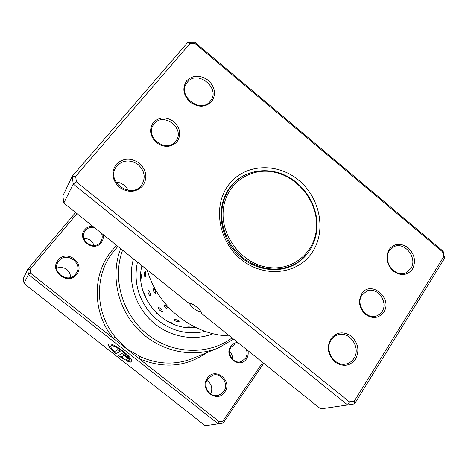 <?xml version="1.0" encoding="UTF-8"?>
<svg xmlns="http://www.w3.org/2000/svg" width="468" height="468" viewBox="0 0 468 468"><rect width="100%" height="100%" fill="white"/><g stroke="black" fill="none" stroke-linecap="round" stroke-linejoin="round"><path stroke-width="0.7" d="M316.508 227.237C317.953 202.188 298.268 176.758 273.762 172.072C249.292 167.023 225.248 184.556 223.236 210.454C220.849 236.287 241.915 263.396 267.345 267.281C292.752 271.557 315.42 252.34 316.508 227.237M317.035 227.694C318.07 207.897 306.522 187.253 288.896 177.208C271.288 167.158 249.181 168.808 235.316 181.818C227.46 189.37 222.967 198.953 221.85 210.577C220.346 228.694 229.607 248.297 245.027 259.395C262.133 270.545 278.899 272.031 295.326 263.864C308.587 255.885 315.824 243.828 317.035 227.694M235.316 181.818L231.221 185.697M293.167 265.327L295.589 263.712M290.388 266.59L295.326 263.864M176.986 141.81C171.025 147.572 164.18 147.865 156.458 142.681C149.865 136.106 148.859 129.338 153.428 122.394C159.483 116.737 166.304 116.503 173.891 121.686C180.391 128.156 181.42 134.86 176.986 141.81M154.171 123.792L153.334 124.927C144.524 137.276 166.59 153.562 175.553 141.418L175.869 141.02C185.667 129.022 163.695 111.483 154.171 123.792M383.707 312.214C378.711 318.439 372.622 319.164 365.438 314.391C359.196 308.131 357.915 301.334 361.606 293.992C370.41 279.314 393.325 298.297 383.707 312.214M361.986 295.074C355.276 304.264 366.327 320.089 376.576 315.964L379.665 314.285L382.052 311.612C388.779 302.1 377.073 286.264 366.842 291.032L361.986 295.074M349.397 401.877L347.625 404.984L320.668 408.903L201.351 313.291C201.375 311.711 199.777 309.582 196.554 306.891C193.185 304.294 190.365 302.89 188.107 302.679L63.806 203.071L73.236 184.018L72.23 176.261L187.808 42.336L194.899 42.307L443.155 251.252L444.6 258.231L354.545 403.902L347.625 404.984L73.236 184.018L76.383 181.83L349.397 401.877L354.305 401.117L443.641 256.838L442.617 251.883L195.016 43.536L189.985 43.553L75.67 176.331L76.383 181.83M201.018 311.84C198.643 311.548 195.946 310.255 192.933 307.973L188.581 302.72M211.7 101.538C205.493 107.511 198.309 107.704 190.137 102.123C183.14 95.086 182.017 87.955 186.755 80.718C193.056 74.868 200.222 74.734 208.242 80.315C215.134 87.229 216.286 94.302 211.7 101.538M187.422 82.152L186.638 83.205C177.185 96.11 200.825 114.034 210.255 101.211L210.512 100.883C220.931 88.358 197.443 69.211 187.422 82.152M412.46 269.135C407.254 275.594 400.842 276.249 393.237 271.095C386.597 264.397 385.193 257.219 389.019 249.567C394.325 243.225 400.719 242.635 408.195 247.794C414.736 254.381 416.157 261.495 412.46 269.135M389.347 250.69C382.04 260.653 394.945 278.039 405.791 272.85L410.81 268.603C418.111 258.295 404.533 240.944 393.746 246.811L389.347 250.69M355.586 359.114C349.877 366.269 342.985 367.216 334.901 361.957C327.892 354.99 326.512 347.309 330.759 338.92C336.574 331.894 343.442 331.016 351.38 336.287C358.283 343.132 359.687 350.743 355.586 359.114M331.204 339.955C323.821 350.093 334.883 367.409 346.501 363.864C349.625 363.051 352.106 361.243 353.925 358.435C361.372 347.847 349.385 330.449 337.72 334.901C335.018 335.796 332.847 337.481 331.204 339.955M142.687 185.936C135.872 192.582 128.103 193.038 119.393 187.311C111.987 179.981 110.922 172.335 116.193 164.385C123.125 157.88 130.859 157.488 139.4 163.221C146.695 170.422 147.789 177.992 142.687 185.936M117.018 165.754L115.848 167.369C106.137 181.724 131.046 199.35 141.266 185.474L141.658 184.977C145.934 177.624 144.711 170.785 137.996 164.461C130.215 159.436 123.224 159.869 117.018 165.754M311.817 252.954C297.25 274.541 263.899 278.167 241.096 259.383C218.065 240.921 212.548 205.23 228.858 184.567C244.834 163.624 277.419 162.215 298.818 180.338C320.44 198.163 326.722 231.631 311.817 252.954M247.531 173.88C242.699 175.822 238.382 178.583 234.567 182.151L230.069 187.13C216.883 204.095 218.398 231.9 234.041 250.427C249.573 269.059 276.255 274.944 294.787 264.473C299.339 261.922 303.276 258.64 306.593 254.627M63.806 203.071L62.882 195.805L72.23 176.261L75.67 176.331M147.186 269.89C157.359 306.786 193.512 335.386 229.583 335.913M115.877 181.917C121.446 182.619 125.582 185.427 128.285 190.341M354.305 401.117L354.545 403.902M443.641 256.838L444.6 258.231M442.617 251.883L443.155 251.252M187.808 42.336L189.985 43.553M195.016 43.536L194.899 42.307M145.238 276.91C145.94 274.254 145.899 272.358 145.115 271.229L145.022 271.341C144.009 273.142 143.968 274.968 144.893 276.816L145.238 276.91M140.862 279.454C141.541 276.781 141.535 274.944 140.845 273.938M154.873 292.909L155.768 293.307C155.745 290.839 154.914 289.037 153.282 287.914L153.089 288.674M149.672 295.361L150.491 295.741C150.497 293.307 149.731 291.529 148.198 290.4L148.005 291.073M145.595 297.818C145.419 295.612 144.729 293.916 143.536 292.728M167.55 308.997L168.363 309.067C167.801 307.119 166.374 305.75 164.069 304.949L164.157 305.932M161.659 311.39L162.431 311.472C161.899 309.541 160.53 308.16 158.33 307.336L158.389 308.248M156.874 313.548C156.189 311.863 154.943 310.536 153.13 309.564M173.862 319.691C175.219 321.224 176.91 321.867 178.94 321.627L179.133 321.563C178.308 320.323 176.559 319.568 173.885 319.299L174.114 319.972M172.955 324.02C172.171 322.885 170.51 322.095 167.965 321.656M191.248 327.378L191.266 327.366C190.365 326.863 188.546 326.804 185.802 327.173L185.702 327.29M144.741 276.512L144.893 276.816M103.095 234.556C103.691 237.586 103.059 240.3 101.205 242.681C93.553 252.919 76.249 239.13 84.831 229.589C86.82 227.296 89.388 226.132 92.529 226.085M94.191 227.419C90.64 226.863 87.715 227.863 85.416 230.426L84.813 231.25C78.448 240.224 93.764 251.135 100.287 242.319L100.515 242.032C102.387 239.335 102.703 236.41 101.468 233.251M83.842 238.575C88.949 238.417 92.336 240.739 93.998 245.53M247.917 350.608C248.584 353.644 248.104 356.4 246.472 358.88C239.762 369.515 223.207 356.318 230.8 346.349C232.561 343.957 234.895 342.675 237.802 342.506M239.236 343.647L234.866 344.12L231.215 347.04C226.085 353.603 233.719 364.578 241.318 361.553L245.443 358.424C247.256 355.575 247.508 352.509 246.197 349.227M229.612 351.55C231.759 353.697 232.713 356.283 232.479 359.313M76.992 213.636L30.057 269.375L30.508 273.177L113.203 338.265L115.058 336.802L126.196 348.485L140.324 356.704C158.196 364.607 175.763 365.151 193.032 358.342L218.41 347.876C192.769 358.529 160.05 351.626 138.768 330.127C117.462 308.664 110.261 275.114 120.697 248.66M110.881 345.782L110.922 345.735C112.659 344.957 116.567 346.841 122.651 351.374C127.793 355.592 130.098 358.43 129.572 359.892L129.513 359.968M125.845 359.506C127.77 360.342 128.975 360.518 129.46 360.038C129.987 358.582 127.682 355.738 122.54 351.526C116.456 346.987 112.542 345.109 110.811 345.881C110.284 346.811 111.524 348.73 114.525 351.638L117.86 349.537L120.165 351.351L116.058 353.866C110.372 349.034 107.845 345.776 108.488 344.091C110.647 343.126 115.537 345.478 123.154 351.152C129.583 356.429 132.467 359.98 131.8 361.793C131.163 362.413 129.572 362.15 127.021 361.009L125.845 359.506M108.523 344.056C108.114 345.834 110.664 349.052 116.169 353.72L116.058 353.866M121.563 353.709C122.323 353.545 123.78 354.27 125.933 355.885C127.846 357.453 128.706 358.511 128.513 359.061L125.313 356.236L123.862 355.51L121.323 356.973L123.809 358.482L124.991 359.986L118.316 355.639L121.563 353.709M121.323 356.973L123.973 355.364L125.424 356.089L126.19 357.26M207.306 378.191C215.005 366.368 233.128 380.794 224.757 392.014C217.187 404.013 198.73 389.458 207.306 378.191M223.727 391.511C229.402 384.07 221.13 372.031 212.583 375.266L207.757 378.858C202.194 385.995 209.746 397.905 218.223 395.355L221.311 393.957L223.727 391.511M58.237 260.097C67.006 248.724 85.954 263.8 76.483 274.552C67.842 286.112 48.543 270.884 58.237 260.097M75.576 274.154L75.857 273.792C83.912 263.806 66.702 250.702 58.869 260.916L58.038 262.08C51.129 272.335 68.252 284.064 75.576 274.154M56.628 268.006C64.666 266.269 69.422 269.387 70.879 277.36M206.874 380.379C211.659 383.906 212.922 388.44 210.676 393.98M122.598 250.187C111.951 278.63 122.405 314.707 147.648 334.567C172.815 354.539 208.605 355.405 232.069 337.908M233.585 339.125L218.41 347.876M30.508 273.177L28.425 274.552L23.997 283.503L205.195 425.693L218.182 423.803L28.425 274.552L27.793 269.182L23.4 278.378L23.997 283.503M263.741 363.285L223.195 423.019L218.182 423.803L219.217 421.691L222.768 421.141L262.671 362.431M30.057 269.375L27.793 269.182L75.588 212.513M116.643 245.413L111.583 250.983C92.044 274.347 92.301 312.993 113.203 338.265L219.217 421.691M133.468 258.892C127.401 280.063 134.579 305.177 151.492 320.972C168.416 336.761 193.296 341.675 213.133 333.702C193.296 341.675 168.416 336.761 151.492 320.972C134.579 305.177 127.401 280.063 133.468 258.892M222.768 421.141L223.195 423.019M126.272 357.166L128.443 359.114M118.486 355.534L124.704 359.623M126.184 359.646L127.021 361.009M127.132 360.863C129.642 361.986 131.227 362.261 131.882 361.676M116.169 353.72L120.112 351.31M206.692 352.708C186.106 366.935 163.589 368.924 139.136 358.669L140.324 356.704M117.883 246.408L113.431 251.725C94.407 274.517 94.688 312.174 115.058 336.802M205.159 331.379C185.667 335.498 168.188 330.291 152.708 315.76C138.429 299.965 133.339 282.075 137.452 262.086M190.85 327.588L191.266 327.366M158.237 307.821C158.874 309.681 160.132 310.91 162.01 311.501M163.975 305.464C164.683 307.341 166 308.552 167.918 309.108M148.034 290.757C147.865 292.722 148.526 294.36 150.012 295.665M153.106 288.306C152.995 290.306 153.709 291.95 155.253 293.237M195.466 327.366C164.239 331.865 133.532 296.694 141.95 265.695"/></g></svg>
